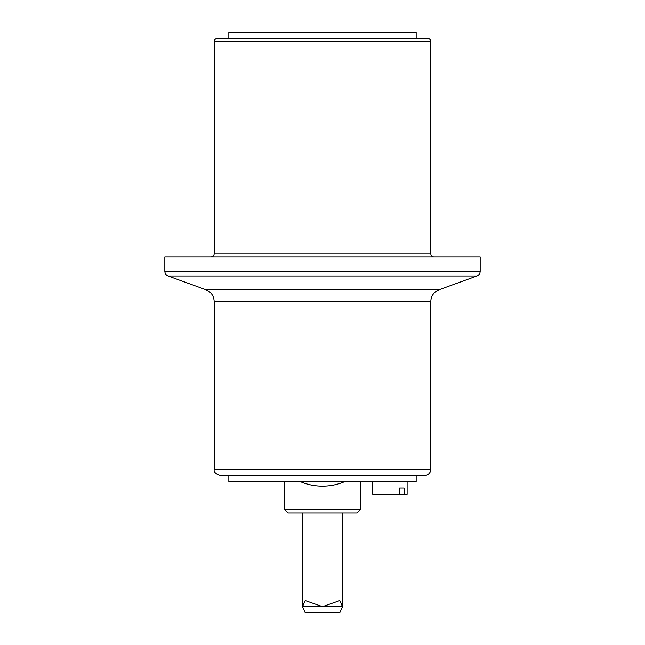 <?xml version="1.0" encoding="UTF-8"?>
<svg xmlns="http://www.w3.org/2000/svg" width="645" height="645" viewBox="0 0 645 645"><rect width="100%" height="100%" fill="white"/><g stroke="black" fill="none" stroke-linecap="round" stroke-linejoin="round"><path stroke-width="0.97" d="M228.846 32.25L416.154 32.25L416.154 38.49L427.708 38.49L217.292 38.49L228.846 38.49L228.846 32.25M220.421 475.542L424.579 475.542A6.24 6.24 0 0 0 430.828 469.302L214.172 469.302C213.689 472.172 215.769 474.252 220.421 475.542M228.846 475.542L416.154 475.542L416.154 481.791L228.846 481.791L228.846 475.542M427.708 38.49A3.12 3.12 0 0 1 430.828 41.619L214.172 41.619C214.358 39.716 215.398 38.676 217.292 38.49M433.948 257.016A3.12 3.12 0 0 1 430.828 253.896L214.172 253.896L214.172 41.619M214.172 469.302L214.172 301.513L430.828 301.513A12.489 12.489 0 0 1 439.043 289.774L476.865 276.012A4.999 4.999 0 0 0 480.154 271.319L480.154 257.016L164.846 257.016L164.846 271.319L480.154 271.319M399.658 494.272L399.658 488.031L404.076 488.031L404.076 494.272L372.762 494.272L372.762 481.791M399.658 488.031L404.076 488.031M404.076 494.272L407.1 494.272L407.1 481.791M344.349 481.791C337.359 484.685 330.071 486.145 322.5 486.161A56.816 56.816 0 0 1 300.651 481.791M360.587 509.26L284.413 509.26L288.162 513.009L356.838 513.009L360.587 509.26L360.587 481.791M339.802 612.75L342.479 606.663L339.802 600.568L322.5 606.663L305.198 600.568L302.521 606.663L305.198 612.75L339.802 612.75M214.172 301.513C213.89 295.878 211.149 291.967 205.957 289.774L439.043 289.774M205.957 289.774L168.135 276.012L476.865 276.012M302.521 513.009L302.521 606.663L342.479 606.663L342.479 513.009M430.828 253.896L430.828 41.619M430.828 469.302L430.828 301.513M214.172 253.896C213.987 255.791 212.947 256.831 211.052 257.016M164.846 271.319C164.959 273.569 166.055 275.133 168.135 276.012M284.413 509.26L284.413 481.791"/></g></svg>
